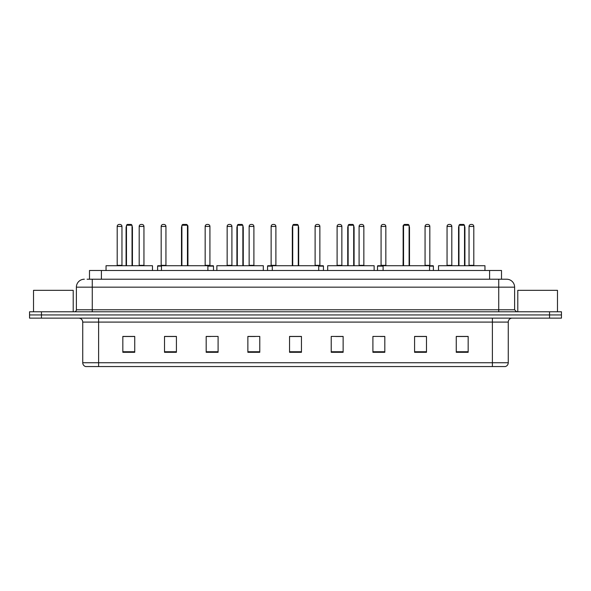<?xml version="1.0" encoding="UTF-8"?>
<svg xmlns="http://www.w3.org/2000/svg" width="591" height="591" viewBox="0 0 591 591"><rect width="100%" height="100%" fill="white"/><g stroke="black" fill="none" stroke-linecap="round" stroke-linejoin="round"><path stroke-width="0.89" d="M89.492 279.225L89.492 270.493L501.508 270.493L501.508 279.225M87.291 279.225L503.894 279.225M87.106 279.225L92.27 279.225L92.27 287.167L76.387 287.167L76.387 309.787A1.987 1.987 0 0 1 74.407 311.775M84.328 279.225A7.942 7.942 0 0 0 76.387 287.167M514.613 287.167L498.73 287.167L498.73 279.225L506.672 279.225A7.942 7.942 0 0 1 514.613 287.167L514.613 309.787L516.593 311.775M41.459 311.775L29.55 311.775L29.55 314.951L41.459 314.951L29.55 314.951L29.55 318.128L41.459 318.128L41.459 314.951L549.541 314.951L41.459 314.951L41.459 311.775L549.541 311.775L549.541 314.951L561.45 314.951L549.541 314.951L549.541 318.128L41.459 318.128M561.45 311.775L561.45 314.951L561.45 311.775L549.541 311.775M505.202 366.553L492.384 366.553L492.384 362.741L508.26 362.741L508.26 322.095A3.967 3.967 0 0 1 512.227 318.128M505.083 366.553L85.599 366.553A3.967 3.967 0 0 1 82.74 362.741L82.74 322.095C82.504 319.687 81.181 318.364 78.773 318.128M468.168 352.302L468.168 336.427L456.259 336.427L456.259 352.302L468.168 352.302M426.488 352.302L426.488 336.427L414.579 336.427L414.579 352.302L426.488 352.302M384.815 352.302L384.815 336.427L372.906 336.427L372.906 352.302L384.815 352.302M343.135 352.302L343.135 336.427L331.226 336.427L331.226 352.302L343.135 352.302M134.741 352.302L134.741 336.427L122.832 336.427L122.832 352.302L134.741 352.302M176.421 352.302L176.421 336.427L164.512 336.427L164.512 352.302L176.421 352.302M218.094 352.302L218.094 336.427L206.185 336.427L206.185 352.302L218.094 352.302M259.774 352.302L259.774 336.427L247.865 336.427L247.865 352.302L259.774 352.302M301.454 352.302L301.454 336.427L289.546 336.427L289.546 352.302L301.454 352.302M561.45 318.128L561.45 314.951L561.45 318.128L549.541 318.128M380.486 336.508L384.815 336.508M424.464 336.508L421.605 336.508M247.865 336.508L255.371 336.508M206.185 336.508L210.514 336.508M169.395 336.508L166.536 336.508M335.629 336.508L343.135 336.508M301.454 336.508L289.546 336.508M176.421 336.508L164.512 336.508M134.741 336.508L122.832 336.508M426.488 336.508L414.579 336.508M468.168 336.508L456.259 336.508M73.21 311.775L73.21 290.336L33.517 290.336L33.517 311.775M152.485 270.493L152.485 265.728L106.04 265.728L106.04 270.493M126.481 225.245L127.279 224.447L131.246 224.447L132.037 225.245L126.481 225.245L126.481 265.728M132.037 225.245L132.037 265.728M132.436 265.728L132.436 227.624A3.177 3.177 0 0 0 132.037 226.087M126.082 265.728L126.082 227.624L126.481 227.624M207.892 270.493L207.892 265.728L161.454 265.728L161.454 270.493M181.895 225.245L182.693 224.447L186.66 224.447L187.45 225.245L181.895 225.245L181.895 265.728M187.45 225.245L187.45 265.728M187.849 265.728L187.849 227.624A3.177 3.177 0 0 0 187.45 226.087M181.496 265.728L181.496 227.624L181.895 227.624M263.305 270.493L263.305 265.728L216.867 265.728L216.867 270.493M237.309 225.245L238.099 224.447L242.074 224.447L242.864 225.245L237.309 225.245L237.309 265.728M242.864 225.245L242.864 265.728M243.263 265.728L243.263 227.624A3.177 3.177 0 0 0 242.864 226.087M236.91 265.728L236.91 227.624L237.309 227.624M318.719 270.493L318.719 265.728L272.281 265.728L272.281 270.493M292.722 225.245L293.513 224.447L297.487 224.447L298.278 225.245L292.722 225.245L292.722 265.728M298.278 225.245L298.278 265.728M298.677 265.728L298.677 227.624A3.177 3.177 0 0 0 298.278 226.087M292.323 265.728L292.323 227.624L292.722 227.624M374.133 270.493L374.133 265.728L327.695 265.728L327.695 270.493M348.136 225.245L348.926 224.447L352.901 224.447L353.691 225.245L348.136 225.245L348.136 265.728M353.691 225.245L353.691 265.728M354.09 265.728L354.09 227.624A3.177 3.177 0 0 0 353.691 226.087M347.737 265.728L347.737 227.624L348.136 227.624M429.546 270.493L429.546 265.728L383.108 265.728L383.108 270.493M403.55 225.245L404.34 224.447L408.307 224.447L409.105 225.245L403.55 225.245L403.55 265.728M409.105 225.245L409.105 265.728M409.504 265.728L409.504 227.624A3.177 3.177 0 0 0 409.105 226.087M403.151 265.728L403.151 227.624L403.55 227.624M484.96 270.493L484.96 265.728L438.515 265.728L438.515 270.493M458.963 225.245L459.754 224.447L463.721 224.447L464.519 225.245L458.963 225.245L458.963 265.728M464.519 225.245L464.519 265.728M464.918 265.728L464.918 227.624A3.177 3.177 0 0 0 464.519 226.087M458.564 265.728L458.564 227.624L458.963 227.624M557.483 311.775L557.483 290.336L517.79 290.336L517.79 311.775M117.195 226.434A1.987 1.987 0 0 1 119.183 224.447L119.973 224.447A1.987 1.987 0 0 1 121.96 226.434L117.195 226.434L117.195 265.329A0.399 0.399 0 0 1 116.796 265.728M121.96 226.434L121.96 265.329A0.399 0.399 0 0 0 122.352 265.728M139.188 226.434A1.987 1.987 0 0 1 141.168 224.447L141.966 224.447A1.987 1.987 0 0 1 143.945 226.434L139.188 226.434L139.188 265.329A0.399 0.399 0 0 1 138.789 265.728M143.945 226.434L143.945 265.329A0.399 0.399 0 0 0 144.344 265.728M161.454 266.127L157.605 266.127A0.399 0.399 0 0 1 157.996 265.728L161.454 265.728M161.173 226.434A1.987 1.987 0 0 1 163.16 224.447L163.951 224.447A1.987 1.987 0 0 1 165.938 226.434L161.173 226.434L161.173 265.329A0.399 0.399 0 0 1 160.782 265.728M165.938 226.434L165.938 265.329A0.399 0.399 0 0 0 166.337 265.728M157.605 266.127L157.605 270.493M186.911 224.698A1.987 1.987 0 0 1 187.931 226.434L187.931 265.329A0.399 0.399 0 0 0 188.33 265.728M213.491 270.493L213.491 266.127A0.399 0.399 0 0 0 213.092 265.728L207.892 265.728M205.158 226.434A1.987 1.987 0 0 1 207.138 224.447L207.936 224.447A1.987 1.987 0 0 1 209.923 226.434L205.158 226.434L205.158 265.329A0.399 0.399 0 0 1 204.759 265.728M209.923 226.434L209.923 265.329A0.399 0.399 0 0 0 210.315 265.728M227.143 226.434A1.987 1.987 0 0 1 229.131 224.447L229.929 224.447A1.987 1.987 0 0 1 231.908 226.434L227.143 226.434L227.143 265.329A0.399 0.399 0 0 1 226.752 265.728M231.908 226.434L231.908 265.329A0.399 0.399 0 0 0 232.307 265.728M249.136 226.434A1.987 1.987 0 0 1 251.123 224.447L251.914 224.447A1.987 1.987 0 0 1 253.901 226.434L249.136 226.434L249.136 265.329A0.399 0.399 0 0 1 248.737 265.728M253.901 226.434L253.901 265.329A0.399 0.399 0 0 0 254.3 265.728M272.281 266.127L267.553 266.127A0.399 0.399 0 0 1 267.952 265.728L272.281 265.728M271.129 226.434A1.987 1.987 0 0 1 273.116 224.447L273.906 224.447A1.987 1.987 0 0 1 275.894 226.434L271.129 226.434L271.129 265.329A0.399 0.399 0 0 1 270.73 265.728M275.894 226.434L275.894 265.329A0.399 0.399 0 0 0 276.285 265.728M267.553 266.127L267.553 270.493M323.447 270.493L323.447 266.127A0.399 0.399 0 0 0 323.048 265.728L318.719 265.728M315.106 226.434A1.987 1.987 0 0 1 317.094 224.447L317.884 224.447A1.987 1.987 0 0 1 319.871 226.434L315.106 226.434L315.106 265.329A0.399 0.399 0 0 1 314.715 265.728M319.871 226.434L319.871 265.329A0.399 0.399 0 0 0 320.27 265.728M337.099 226.434A1.987 1.987 0 0 1 339.086 224.447L339.877 224.447A1.987 1.987 0 0 1 341.864 226.434L337.099 226.434L337.099 265.329A0.399 0.399 0 0 1 336.7 265.728M341.864 226.434L341.864 265.329A0.399 0.399 0 0 0 342.263 265.728M359.092 226.434A1.987 1.987 0 0 1 361.071 224.447L361.869 224.447A1.987 1.987 0 0 1 363.857 226.434L359.092 226.434L359.092 265.329A0.399 0.399 0 0 1 358.693 265.728M363.857 226.434L363.857 265.329A0.399 0.399 0 0 0 364.248 265.728M383.108 266.127L377.509 266.127A0.399 0.399 0 0 1 377.908 265.728L383.108 265.728M381.077 226.434A1.987 1.987 0 0 1 383.064 224.447L383.862 224.447A1.987 1.987 0 0 1 385.842 226.434L381.077 226.434L381.077 265.329A0.399 0.399 0 0 1 380.685 265.728M385.842 226.434L385.842 265.329A0.399 0.399 0 0 0 386.241 265.728M377.509 266.127L377.509 270.493M403.38 226.434L403.069 265.329A0.399 0.399 0 0 1 402.67 265.728M403.069 226.434A1.987 1.987 0 0 1 404.089 224.698M433.395 270.493L433.395 266.127A0.399 0.399 0 0 0 433.004 265.728L429.546 265.728M425.062 226.434A1.987 1.987 0 0 1 427.049 224.447L427.84 224.447A1.987 1.987 0 0 1 429.827 226.434L425.062 226.434L425.062 265.329A0.399 0.399 0 0 1 424.663 265.728M429.827 226.434L429.827 265.329A0.399 0.399 0 0 0 430.218 265.728M447.055 226.434A1.987 1.987 0 0 1 449.034 224.447L449.832 224.447A1.987 1.987 0 0 1 451.812 226.434L447.055 226.434L447.055 265.329A0.399 0.399 0 0 1 446.656 265.728M451.812 226.434L451.812 265.329A0.399 0.399 0 0 0 452.211 265.728M469.04 226.434A1.987 1.987 0 0 1 471.027 224.447L471.817 224.447A1.987 1.987 0 0 1 473.805 226.434L469.04 226.434L469.04 265.329A0.399 0.399 0 0 1 468.648 265.728M473.805 226.434L473.805 265.329A0.399 0.399 0 0 0 474.204 265.728M101.401 279.225L101.401 270.493M489.599 279.225L489.599 270.493M92.27 311.775L92.27 309.787L514.613 309.787M76.387 309.787L92.27 309.787L92.27 287.167L498.73 287.167L498.73 311.775M492.384 318.128L492.384 322.095L82.74 322.095M508.26 322.095L492.384 322.095L492.384 362.741L98.616 362.741L98.616 366.553M82.74 362.741L98.616 362.741L98.616 318.128M301.454 351.748L289.546 351.748M259.774 351.748L247.865 351.748M218.094 351.748L206.185 351.748M176.421 351.748L164.512 351.748M134.741 351.748L122.832 351.748M343.135 351.748L331.226 351.748M384.815 351.748L372.906 351.748M426.488 351.748L414.579 351.748M468.168 351.748L456.259 351.748M132.037 227.624L132.436 227.624M187.45 227.624L187.849 227.624M242.864 227.624L243.263 227.624M298.278 227.624L298.677 227.624M353.691 227.624L354.09 227.624M409.105 227.624L409.504 227.624M464.519 227.624L464.918 227.624M117.195 265.329L121.96 265.329M139.188 265.329L143.945 265.329M161.173 265.329L165.938 265.329M213.491 266.127L207.892 266.127M205.158 265.329L209.923 265.329M227.143 265.329L231.908 265.329M249.136 265.329L253.901 265.329M271.129 265.329L275.894 265.329M323.447 266.127L318.719 266.127M315.106 265.329L319.871 265.329M337.099 265.329L341.864 265.329M359.092 265.329L363.857 265.329M381.077 265.329L385.842 265.329M433.395 266.127L429.546 266.127M425.062 265.329L429.827 265.329M447.055 265.329L451.812 265.329M469.04 265.329L473.805 265.329M505.401 366.553C507.196 365.918 508.149 364.647 508.26 362.741M126.481 226.087A3.177 3.177 0 0 0 126.082 227.624M181.895 226.087A3.177 3.177 0 0 0 181.496 227.624M237.309 226.087A3.177 3.177 0 0 0 236.91 227.624M292.722 226.087A3.177 3.177 0 0 0 292.323 227.624M348.136 226.087A3.177 3.177 0 0 0 347.737 227.624M403.55 226.087A3.177 3.177 0 0 0 403.151 227.624M458.963 226.087A3.177 3.177 0 0 0 458.564 227.624"/></g></svg>
